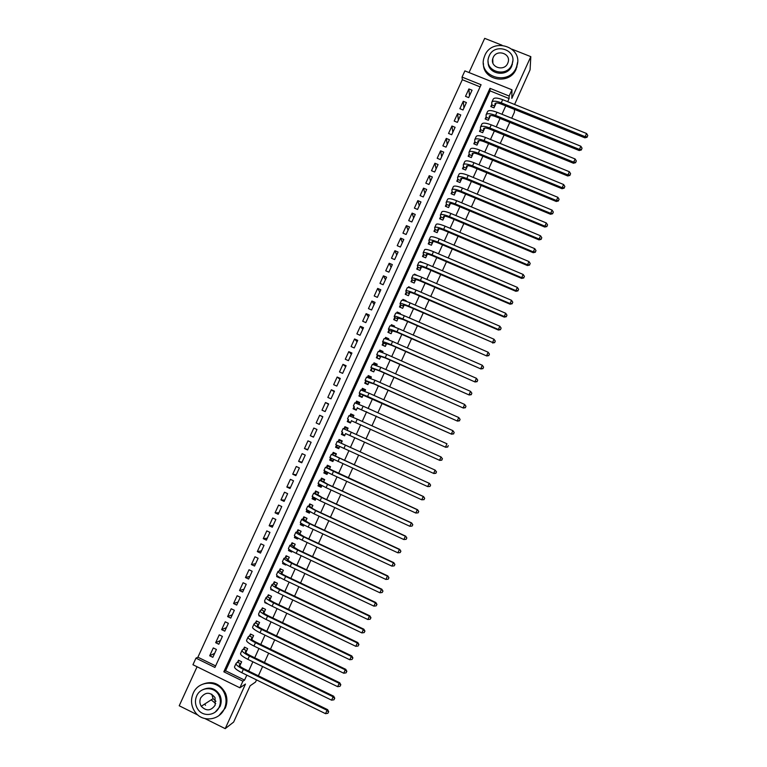<?xml version="1.0" encoding="UTF-8"?>
<svg xmlns="http://www.w3.org/2000/svg" width="767" height="767" viewBox="0 0 767 767"><rect width="100%" height="100%" fill="white"/><g stroke="black" fill="none" stroke-linecap="round" stroke-linejoin="round"><path stroke-width="1.15" d="M462.05 77.084L464.888 70.89L511.963 89.797L509.135 96.028L489.979 88.32L223.811 671.796L242.909 681.173L239.889 687.798L192.948 664.73L195.959 658.144L214.923 667.443L481.072 84.734L462.05 77.084L462.309 79.71L197.896 657.214L195.959 658.144M502.03 45.224L484.686 38.35L469.03 72.558M197.071 666.753L179.219 705.765L197.944 715.084M514.59 104.475L530.074 69.845L530.812 56.643L512.068 49.213M205.086 718.641L225.201 728.65L245.478 684.059L239.889 687.798M256.523 679.898L255.536 682.055L250.138 685.775L233.638 722.073L225.201 728.65M491.791 104.408L490.803 106.575L493.967 107.859L496.182 102.999M486.134 116.805L485.147 118.971L488.32 120.266L490.487 115.501M480.478 129.211L479.49 131.387L482.664 132.681L484.792 128.012M474.821 141.646L473.824 143.822L476.997 145.126L479.078 140.553M469.145 154.09L468.148 156.267L471.322 157.58L473.364 153.103M463.469 166.554L462.472 168.74L465.646 170.053L467.64 165.672M457.774 179.037L456.787 181.223L459.951 182.536L461.907 178.26M452.089 191.529L451.092 193.715L454.256 195.039L456.164 190.858M446.384 204.041L445.387 206.237L448.551 207.56L450.411 203.476M440.67 216.572L439.673 218.768L442.847 220.1L444.659 216.112M434.956 229.122L433.959 231.318L437.123 232.66L438.897 228.767M429.232 241.682L428.226 243.877L431.399 245.229L433.125 241.442M423.499 254.26L422.492 256.466L425.666 257.817L427.344 254.126M417.756 266.858L416.749 269.064L419.923 270.425L421.562 266.83M412.013 279.466L411.007 281.681L414.17 283.042L415.762 279.552M417.555 275.621L414.458 274.107L414.142 274.787M406.261 292.102L405.244 294.307L408.418 295.678L409.962 292.294M411.726 288.411L408.706 286.733L408.332 287.539M400.489 304.748L399.482 306.963L402.656 308.334L404.151 305.045M405.896 301.23L406.117 300.741L402.943 299.37L402.522 300.3M394.593 320.012L396.894 320.97L398.332 317.816M400.048 314.048L400.345 313.406L397.172 312.025L396.692 313.08M388.946 330.088L387.929 332.312L391.103 333.693L392.512 330.606M394.2 326.895L394.574 326.08L391.4 324.7L390.863 325.879M383.155 342.782L382.148 345.006L385.312 346.406L386.673 343.415M388.342 339.762L388.783 338.774L385.619 337.384L385.024 338.688M377.364 355.505L376.348 357.729L379.521 359.129L380.835 356.243M382.474 352.638L383.001 351.487L379.828 350.097L379.176 351.516M371.564 368.227L370.547 370.461L373.711 371.87L374.986 369.08M376.597 365.533L377.201 364.22L374.028 362.82L373.328 364.373M365.754 380.978L364.737 383.212L367.901 384.622L369.128 381.937M370.72 378.447L371.391 376.971L368.227 375.562L367.46 377.239M359.934 393.749L358.918 395.983L362.082 397.402L363.261 394.813M364.824 391.381L365.581 389.732L362.407 388.313L361.593 390.115M354.114 406.529L353.088 408.763L356.262 410.192L357.393 407.708M358.927 404.334L359.752 402.512L356.588 401.093L355.706 403.02M348.276 419.328L347.259 421.572L350.423 423L351.507 420.623M353.021 417.296L353.923 415.311L350.759 413.883L349.819 415.935M342.437 432.147L341.42 434.39L344.584 435.829L345.62 433.547M347.106 430.287L348.093 428.13L344.92 426.692L343.932 428.868M336.55 445.071L335.562 447.228L338.736 448.666L339.704 446.538M341.2 443.259L342.245 440.958L339.081 439.52L338.055 441.763M330.635 458.043L329.705 460.075L332.878 461.523L333.77 459.567M335.294 456.221L336.387 453.805L333.223 452.367L332.197 454.61M324.719 471.034L323.847 472.951L327.01 474.409L327.825 472.606M329.388 469.193L330.529 466.681L327.365 465.224L326.339 467.477M318.784 484.044L317.969 485.837L321.133 487.304L321.881 485.664M323.463 482.184L324.662 479.557L321.498 478.1L320.462 480.363M312.85 497.074L312.092 498.742L315.256 500.209L315.927 498.742M317.538 495.204L318.784 492.462L315.62 491.005L314.585 493.258M306.905 510.122L306.196 511.666L309.369 513.142L309.954 511.838M311.603 508.233L312.898 505.386L309.734 503.909L308.708 506.172M300.952 523.18L300.3 524.609L303.464 526.085L303.981 524.954L301.632 523.631M305.659 521.282L307.011 518.319L303.837 516.843L302.812 519.106M294.988 536.267L294.394 537.571L297.567 539.057L298.008 538.089M299.705 534.34L301.105 531.272L297.941 529.796L296.906 532.058M289.025 549.364L288.488 550.543L291.652 552.039L292.016 551.233M293.751 547.427L295.199 544.244L292.035 542.758L291 545.03M283.042 562.479L282.563 563.534L285.727 565.039L286.014 564.407M287.778 560.524L289.284 557.235L286.12 555.739L285.084 558.012M277.06 575.614L276.638 576.554L279.802 578.05L280.013 577.589M281.805 573.649L283.359 570.245L280.195 568.74L279.159 571.022M271.067 588.768L270.693 589.583L274.001 590.791M275.823 586.784L277.424 583.265L274.26 581.76L273.225 584.042M265.066 601.942L264.749 602.622L267.971 604.013M269.831 599.938L271.489 596.304L268.316 594.799L267.28 597.081M263.829 613.111L265.535 609.372L262.372 607.847L261.326 610.139M257.827 626.303L259.582 622.449L256.418 620.915L255.373 623.207M251.806 639.505L253.618 635.536L250.454 634.012L249.409 636.303M245.785 652.736L247.645 648.652L244.481 647.118L243.436 649.409M214.655 653.34L209.688 655.785L213.284 647.933L216.419 649.467L212.833 657.319L209.688 655.785M220.532 640.474L215.671 642.698L219.257 634.855L222.401 636.389L218.816 644.232L215.671 642.698M226.399 627.636L221.644 629.63L225.23 621.797L228.374 623.322L224.789 631.155L221.644 629.63M232.267 614.798L227.617 616.582L231.193 608.758L234.338 610.273L230.762 618.106L227.617 616.582M238.125 601.99L233.571 603.552L237.147 595.738L240.292 597.253L236.715 605.067L233.571 603.552M243.973 589.19L239.525 590.542L243.091 582.738L246.236 584.243L242.669 592.047L239.525 590.542M249.812 576.42L245.469 577.541L249.026 569.747L252.17 571.252L248.613 579.037L245.469 577.541M255.651 563.659L251.403 564.56L254.96 556.784L258.105 558.271L254.548 566.056L251.403 564.56M261.47 550.907L257.328 551.598L260.885 543.832L264.03 545.318L260.473 553.093L257.328 551.598M267.29 538.185L263.254 538.655L266.801 530.898L269.946 532.375L266.398 540.141L263.254 538.655M273.1 525.472L269.159 525.731L272.707 517.984L275.852 519.451L272.304 527.207L269.159 525.731M278.9 512.778L275.065 512.816L278.603 505.079L281.748 506.546L278.21 514.293L275.065 512.816M284.691 500.103L280.962 499.931L284.49 492.203L287.635 493.66L284.106 501.388L280.962 499.931M290.482 487.438L286.848 487.055L290.377 479.337L293.521 480.794L289.993 488.512L286.848 487.055M296.263 474.792L292.726 474.198L296.254 466.489L299.398 467.937L295.87 475.645L292.726 474.198M302.035 462.165L298.603 461.36L302.121 453.661L305.266 455.099L301.747 462.798L298.603 461.36M307.797 449.558L304.461 448.532L307.979 440.852L311.124 442.281L307.605 449.97L304.461 448.532M313.55 436.969L310.319 435.723L313.828 428.053L316.972 429.482L313.463 437.161L310.319 435.723M322.754 416.845L319.666 415.273L316.167 422.943L319.312 424.362L322.821 416.702L319.666 415.273M328.487 404.295L325.505 402.512L322.006 410.163L325.15 411.591L328.65 403.931L325.505 402.512M334.211 391.764L331.334 389.77L327.835 397.411L330.989 398.83L334.479 391.18L331.334 389.77M339.934 379.243L337.154 377.038L333.664 384.679L336.809 386.089L340.299 378.447L337.154 377.038M345.649 366.741L342.964 364.335L339.484 371.957L342.628 373.356L346.118 365.734L342.964 364.335M351.353 354.258L348.774 351.641L345.284 359.253L348.439 360.653L351.919 353.031L348.774 351.641M357.058 341.794L354.565 338.966L351.094 346.569L354.239 347.959L357.719 340.347L354.565 338.966M362.753 329.34L360.356 326.301L356.885 333.894L360.03 335.284L363.51 327.682L360.356 326.301M368.438 316.905L366.137 313.655L362.666 321.239L365.821 322.619L369.291 315.036L366.137 313.655M374.114 304.48L371.909 301.038L368.448 308.612L371.602 309.983L375.063 302.399L371.909 301.038M379.78 292.083L377.68 288.421L374.219 295.985L377.364 297.356L380.825 289.792L377.68 288.421M385.446 279.696L383.433 275.832L379.981 283.387L383.136 284.749L386.587 277.194L383.433 275.832M391.093 267.319L389.185 263.254L385.734 270.799L388.888 272.16L392.34 264.605L389.185 263.254M396.74 254.97L394.928 250.694L391.486 258.23L394.631 259.582L398.083 252.046L394.928 250.694M402.387 242.631L400.662 238.154L397.22 245.68L400.374 247.022L403.816 239.496L400.662 238.154M408.015 230.301L406.395 225.632L402.953 233.139L406.107 234.481L409.54 226.965L406.395 225.632M413.643 218.001L412.109 213.121L408.686 220.628L411.831 221.96L415.263 214.453L412.109 213.121M419.261 205.709L417.823 200.628L414.401 208.125L417.545 209.449L420.978 201.951L417.823 200.628M424.87 193.428L423.528 188.155L420.105 195.633L423.259 196.956L426.682 189.468L423.528 188.155M430.479 181.175L429.232 175.691L425.81 183.169L428.964 184.483L432.377 177.004L429.232 175.691M436.068 168.932L434.918 163.246L431.505 170.715L434.659 172.019L438.072 164.56L434.918 163.246M441.658 156.698L440.603 150.821L437.19 158.28L440.344 159.584L443.748 152.125L440.603 150.821M447.238 144.493L446.279 138.415L442.875 145.855L446.02 147.159L449.424 139.709L446.279 138.415M452.818 132.298L451.945 126.018L448.542 133.458L451.696 134.743L455.099 127.312L451.945 126.018M458.378 120.112L457.602 113.641L454.208 121.061L457.362 122.356L460.756 114.925L457.602 113.641M463.939 107.955L463.258 101.282L459.864 108.693L463.019 109.978L466.413 102.557L463.258 101.282M197.896 657.214L215.623 665.909M480.094 86.872L462.309 79.71M468.666 97.62L472.05 90.209L468.905 88.934L465.511 96.335L468.666 97.62M507.687 101.685L509.106 98.559L490.075 90.889L225.575 670.789L244.558 680.099L246.811 675.142M248.671 671.058L252.88 661.796M254.721 657.76L258.949 648.47M260.761 644.481L264.998 635.162M266.791 631.222L271.048 621.864M272.822 617.972L277.088 608.595M278.833 604.751L283.119 595.336M284.845 591.549L289.14 582.105M290.846 578.356L295.151 568.884M296.839 565.183L301.153 555.682M302.821 552.029L307.155 542.509M308.794 538.894L313.137 529.345M314.758 525.779L319.12 516.191M320.721 512.682L325.093 503.066M326.665 499.605L331.056 489.96M332.61 486.537L337.01 476.863M338.544 473.488L342.954 463.795M344.469 460.468L348.899 450.737M350.394 447.458L354.824 437.708M356.31 434.438L360.73 424.726M362.235 421.428L366.626 411.764M368.141 408.428L372.513 398.821M374.047 395.446L378.39 385.897M379.943 382.484L384.267 372.992M385.839 369.541L390.135 360.097M391.716 356.607L395.983 347.221M397.594 343.702L401.831 334.364M403.452 330.807L407.68 321.526M409.31 317.931L413.509 308.708M415.158 305.074L419.338 295.899M421.006 292.227L425.148 283.119M426.835 279.409L430.958 270.348M432.665 266.6L436.759 257.597M438.484 253.81L442.559 244.855M444.294 241.039L448.34 232.142M450.095 228.288L454.122 219.439M455.886 215.556L459.893 206.754M461.676 202.833L465.655 194.089M467.448 190.13L471.408 181.434M473.22 177.445L477.151 168.798M478.982 164.771L482.894 156.19M484.744 152.125L488.627 143.582M490.487 139.489L494.351 131.004M496.23 126.871L500.065 118.434M501.963 114.273L505.769 105.884M239.745 665.986L241.663 661.787L238.499 660.243L237.454 662.535M247.818 642.334L247.012 641.557M254.491 629.573L253.033 628.336M261.566 617.023L258.795 615.69L259.054 615.134M396.884 321.009L393.711 319.628L394.727 317.404M423.279 262.822L420.201 261.499L419.942 262.065M427.775 249.697L425.733 249.352M432.741 236.792L431.524 236.658M437.938 224.022L437.295 223.983M514.475 109.403L514.417 112.222L511.694 118.214M509.796 122.384L505.961 130.831M504.082 134.973L500.218 143.467M498.358 147.571L494.475 156.123M492.625 160.188L488.713 168.788M486.882 172.824L482.951 181.472M481.139 185.47L477.179 194.176M475.387 198.145L471.408 206.898M469.615 210.829L465.617 219.64M463.853 223.533L459.826 232.391M458.072 236.246L454.016 245.162M452.281 248.987L448.206 257.952M446.49 261.739L442.386 270.761M440.689 274.509L436.567 283.589M434.879 287.299L430.728 296.426M429.06 300.108L424.889 309.283M423.24 312.926L419.041 322.159M417.401 325.764L413.183 335.054M411.563 338.621L407.315 347.969M405.714 351.497L401.438 360.893M399.856 364.392L395.561 373.845M393.989 377.297L389.674 386.808M388.121 390.23L383.778 399.789M382.234 403.174L377.872 412.79M376.348 416.136L371.957 425.81M370.451 429.117L366.032 438.839M364.546 442.118L360.116 451.878M358.62 455.157L354.191 464.898M352.676 468.234L348.266 477.946M346.732 481.331L342.331 491.014M340.778 494.437L336.387 504.092M334.815 507.572L330.433 517.198M328.842 520.716L324.479 530.313M322.859 533.88L318.506 543.448M316.867 547.063L312.533 556.602M310.875 560.265L306.551 569.776M304.863 573.486L300.559 582.968M298.852 586.717L294.557 596.17M292.831 599.976L288.545 609.401M286.8 613.245L282.534 622.641M280.76 626.543L276.503 635.91M274.711 639.851L270.473 649.189M268.661 653.177L264.433 662.487M262.592 666.533L258.383 675.804M511.963 89.797L511.829 98.387L530.812 56.643M509.106 98.559L509.135 96.028M244.558 680.099L242.909 681.173M225.575 670.789L223.811 671.796M490.075 90.889L489.979 88.32M469.49 95.808L468.905 88.934M259.38 615.441L258.795 615.69M265.507 602.335L264.749 602.622M271.652 589.257L270.693 589.583M277.817 576.209L276.638 576.554M284.02 563.189L282.563 563.534M290.262 550.217L288.488 550.543M296.58 537.284L294.394 537.571M302.802 524.436L300.3 524.609M308.861 511.647L306.196 511.666M314.997 498.924L312.092 498.742M321.268 486.268L317.969 485.837M327.346 473.67L323.847 472.951M333.099 461.044L329.705 460.075M338.841 448.436L335.562 447.228M348.007 428.302L344.92 426.692M353.731 415.743L350.759 413.883M359.445 403.193L356.588 401.093M365.006 390.537L362.407 388.313M370.336 377.632L368.227 375.562M375.811 364.814L374.028 362.82M381.372 352.063L379.828 350.097M386.904 339.244L385.619 337.384M392.368 326.272L391.4 324.7M397.9 313.358L397.172 312.025M403.49 300.491L402.943 299.37M409.108 287.673L408.706 286.733M414.755 274.874L414.458 274.107M420.412 262.113L420.201 261.499M460.852 178.586L460.766 178.778C461.245 177.906 463.287 178.165 466.902 179.564L550.514 214.261L550.658 213.331L466.787 178.538C461.36 176.439 458.292 176.046 457.583 177.359L457.841 179.44L460.804 180.676M240.617 664.088L239.333 664.855C239.026 665.708 240.646 667.041 244.174 668.862L327.624 709.648L328.698 711.69L327.864 713.291L328.698 711.69M327.864 713.291L325.534 713.674L327.049 710.29L243.35 669.361C238.048 666.638 235.622 664.634 236.092 663.359L239.199 660.579M325.534 713.674L241.826 672.697C236.524 669.965 234.108 667.952 234.587 666.657L235.958 663.647M328.468 711.949L327.049 710.29L327.624 709.648M240.742 663.791L237.789 662.343M193.188 693.291C190.456 699.935 191.098 706.196 195.115 712.083C202.306 722.562 219.467 720.616 224.376 708.727C226.533 703.722 226.591 698.689 224.549 693.646C219.333 679.898 198.711 679.696 193.188 693.291M218.978 715.544L225.249 708.114C227.396 703.118 227.454 698.114 225.421 693.08C219.554 682.851 211.395 680.147 200.944 684.969M202.21 689.993C209.612 686.35 215.527 688.114 219.947 695.305C221.586 699.044 221.605 702.793 219.995 706.56L215.23 712.083M196.659 695.976C194.741 700.597 195.125 705.007 197.8 709.197C202.833 717.097 215.575 715.87 219.17 707.126C220.791 703.349 220.781 699.581 219.122 695.832C215.115 686.225 200.58 686.34 196.659 695.976M215.163 705.141L215.019 697.634C210.12 691.69 205.326 691.796 200.657 697.951C199.449 700.827 199.65 703.598 201.251 706.263C206.285 711.402 210.915 711.028 215.163 705.141M204.856 704.327L205.537 705.304M211.165 699.868L215.709 703.54M215.939 701.278L213.073 698.641L211.74 694.164M484.859 55.406L483.9 58.11C478.09 76.825 508.742 86.201 516.143 67.879L516.9 65.866C523.583 46.883 492.395 36.797 484.859 55.406M483.45 63.575C482.673 80.564 509.7 85.281 516.105 69.203L517.572 62.28M512.797 60.861L511.752 66.125C507.073 77.86 487.323 74.207 488.167 61.801M489.183 55.895L488.502 57.774C484.226 71.312 506.412 78.148 511.762 64.898L512.337 63.373C517.073 49.692 494.61 42.492 489.183 55.895M507.744 63.287L508.118 62.271C511.119 53.469 496.671 48.867 493.191 57.487L492.759 58.666C489.95 67.4 504.283 71.849 507.744 63.287M246.6 650.953L245.344 651.653C245.066 652.458 246.686 653.762 250.224 655.574L333.674 696.196L334.757 698.21L333.933 699.801L334.757 698.21M333.933 699.801L331.603 700.166L333.127 696.791L249.419 656.034C244.107 653.321 241.672 651.365 242.104 650.157L245.191 647.463M331.603 700.166L247.894 659.361C242.593 656.648 240.157 654.682 240.598 653.455L241.979 650.426M334.537 698.449L333.127 696.791L333.674 696.196M246.725 650.675L243.762 649.237M252.573 637.837L251.355 638.47C251.087 639.227 252.727 640.512 256.264 642.305L339.723 682.755L340.816 684.749L339.992 686.321L340.816 684.749M339.992 686.321L337.672 686.676L339.187 683.311L255.478 642.717C250.167 640.023 247.712 638.115 248.105 636.984L251.183 634.367M337.672 686.676L253.963 646.044C248.652 643.35 246.197 641.423 246.61 640.272L247.99 637.233M340.606 684.979L339.187 683.311L339.723 682.755M252.688 637.578L249.726 636.14M258.537 624.731L257.348 625.306C257.108 626.016 258.757 627.262 262.295 629.045L345.764 669.332L346.857 671.317L346.051 672.87L346.857 671.317M346.051 672.87L343.731 673.205L345.246 669.84L261.528 629.429C256.216 626.754 253.743 624.884 254.107 623.82L257.166 621.28M343.731 673.205L260.013 632.746C254.702 630.071 252.238 628.192 252.611 627.109L254.002 624.06M346.655 671.518L345.246 669.84L345.764 669.332M258.642 624.491L255.689 623.063M264.49 611.654L263.34 612.162C263.119 612.823 264.778 614.041 268.325 615.815L351.794 655.929L352.897 657.894L352.091 659.428L352.897 657.894M352.091 659.428L349.79 659.754L351.296 656.399L267.568 616.15C262.256 613.495 259.764 611.663 260.099 610.676L263.139 608.212M349.79 659.754L266.063 619.468C260.742 616.802 258.258 614.971 258.604 613.964L259.994 610.896M352.695 658.086L351.296 656.399L351.794 655.929M264.596 611.433L261.633 610.005M270.444 598.596L269.322 599.037C269.121 599.65 270.799 600.839 274.337 602.603L357.815 642.545L358.927 644.491L358.131 646.006L358.927 644.491M358.131 646.006L355.83 646.322L357.336 642.976L273.608 602.891C268.287 600.254 265.775 598.471 266.082 597.551L269.102 595.173M355.83 646.322L272.103 606.208C266.782 603.562 264.279 601.769 264.586 600.829L265.986 597.752M358.735 644.663L357.336 642.976L357.815 642.545M270.54 598.385L267.578 596.966M276.388 585.547L275.286 585.93C275.113 586.496 276.801 587.656 280.348 589.401L363.826 629.18L364.939 631.116L364.162 632.602L364.939 631.116M364.162 632.602L361.861 632.909L363.376 629.563L279.629 589.65C274.308 587.023 271.786 585.288 272.055 584.444L273.512 583.946L275.056 582.143M361.861 632.909L278.124 592.958C272.803 590.331 270.281 588.586 270.559 587.723L271.969 584.636M364.766 631.27L363.376 629.563L363.826 629.18M276.475 585.355L273.512 583.946M282.323 572.518L281.249 572.834C281.096 573.361 282.793 574.483 286.35 576.218L369.828 615.834L370.95 617.751L370.183 619.218L370.95 617.751M370.183 619.218L367.892 619.515L369.397 616.179L285.65 576.429C280.329 573.821 277.779 572.134 278.018 571.357L279.437 570.945L281.01 569.133M367.892 619.515L284.145 579.737C278.824 577.12 276.283 575.423 276.523 574.627L277.942 571.53M370.787 617.886L369.397 616.179L369.828 615.834M282.4 572.345L279.437 570.945M376.194 605.853L376.961 604.406L376.194 605.853L373.913 606.141L375.418 602.804L291.661 563.227C286.331 560.639 283.771 558.99 283.972 558.28L285.353 557.954L286.935 556.152L289.274 557.254M288.248 559.507L287.213 559.766L292.332 563.064L375.83 602.507L376.961 604.406M373.913 606.141L290.166 566.525C284.835 563.927 282.275 562.269 282.486 561.549L283.905 558.434M376.789 604.521L375.418 602.804L375.83 602.507M288.315 559.354L285.353 557.954M292.994 543.209L295.161 544.33M294.164 546.516L293.157 546.708L298.325 549.92L381.813 589.2L382.954 591.079L382.196 592.508L382.954 591.079M382.196 592.508L379.924 592.786L381.42 589.449L297.663 550.044C292.332 547.465 289.753 545.864 289.926 545.232L291.268 544.982L292.821 543.237M379.924 592.786L296.167 553.333C290.837 550.754 288.258 549.143 288.44 548.491L289.859 545.366M382.8 591.175L381.813 589.2M294.231 546.372L291.268 544.982M299.034 530.304L301.038 531.426M300.07 533.544L299.092 533.669L304.298 536.795L387.795 575.912L388.936 577.762L388.188 579.181L388.936 577.762M388.188 579.181L385.926 579.449L387.421 576.122L303.655 536.871C298.325 534.321 295.726 532.758 295.87 532.193L297.165 532.03L298.699 530.342M385.926 579.449L302.16 540.16C296.829 537.6 294.231 536.028 294.384 535.452L295.813 532.317M388.792 577.848L387.795 575.912M300.127 533.42L297.165 532.03M305.113 517.437L306.905 518.54M305.975 520.582L305.026 520.649L310.261 523.679L393.768 562.633L394.919 564.474L394.18 565.873L394.919 564.474M394.18 565.873L391.918 566.132L393.413 562.805L309.647 523.727C304.307 521.186 301.69 519.671 301.795 519.173L303.061 519.096L304.576 517.457M391.918 566.132L308.152 527.015C302.812 524.465 300.204 522.941 300.319 522.423L301.747 519.278M394.775 564.541L393.768 562.633M306.023 520.477L303.061 519.096M307.49 510.486L309.839 512.107M311.239 504.609L312.773 505.674M311.872 507.649L310.951 507.649L316.225 510.592L399.732 549.383L400.892 551.205L400.153 552.585L400.892 551.205M400.153 552.585L397.9 552.825L399.396 549.508L315.62 510.592L307.72 506.172L308.948 506.182L310.434 504.59M397.9 552.825L314.125 513.871L306.244 509.422L307.682 506.258M400.757 551.252L399.732 549.383M311.91 507.553L308.948 506.182M313.358 497.38L313.358 498.167L315.697 499.24M317.471 491.858L316.292 491.743L318.621 492.817M317.759 494.725L322.169 497.524L405.685 536.143L406.846 537.955L406.127 539.316L406.846 537.955M406.127 539.316L403.873 539.546L405.369 536.229L321.594 497.476L313.645 493.191L314.825 493.277L316.292 491.743M403.873 539.546L320.098 500.755L312.159 496.431L313.607 493.258M406.721 537.983L405.685 536.143M317.787 494.648L314.825 493.277M319.225 484.293L319.216 485.319L321.546 486.403M323.904 479.212L322.13 478.905L324.47 479.979M323.636 481.82L328.113 484.466L411.63 522.931L412.799 524.714L412.09 526.057L412.799 524.714M412.09 526.057L409.846 526.277L411.333 522.969L327.557 484.389L319.551 480.228L320.702 480.401L322.13 478.905M409.846 526.277L326.061 487.659L318.075 483.459L319.523 480.276M412.684 524.733L411.63 522.931M323.664 481.762L320.702 480.401M325.083 471.235L325.055 472.501L327.394 473.575M330.51 466.729L327.969 466.096L330.309 467.161M329.503 468.934L417.574 509.729L418.753 511.503L418.044 512.826L418.753 511.503M418.159 512.816L415.81 513.037L417.296 509.729L333.511 471.312L325.448 467.276L326.56 467.534L327.969 466.096M418.044 512.826L415.81 513.037L332.015 474.572L323.981 470.507L325.429 467.314M418.638 511.503L417.574 509.729M329.522 468.886L326.56 467.534M330.941 458.196L330.893 459.692L333.223 460.766M336.253 454.112L333.808 453.297L336.138 454.361M335.371 456.058L423.509 496.546L424.688 498.301L423.988 499.605L424.688 498.301M424.093 499.614L421.754 499.806L423.24 496.498L331.344 454.342L332.418 454.687L333.808 453.297M423.988 499.605L421.754 499.806L329.868 457.573L331.334 454.371M424.582 498.282L423.509 496.546M335.38 456.039L332.418 454.687M336.799 445.186L336.713 446.902L339.052 447.966M341.996 441.514L339.628 440.517L341.967 441.581M341.219 443.211L429.424 483.383L430.613 485.118L429.923 486.403L430.613 485.118M430.019 486.431L427.698 486.594L429.184 483.296L337.231 441.428L338.266 441.85L339.628 440.517M429.923 486.403L427.698 486.594L335.754 444.659L337.221 441.437M430.517 485.089L429.424 483.383M341.229 443.201L338.266 441.85M344.862 435.225L342.533 434.132L344.872 435.196M344.162 428.974L345.438 427.756L347.777 428.811M345.61 433.576L433.863 473.517L345.601 433.585M342.533 434.132L342.638 432.243M435.857 473.22L436.452 471.906L435.857 473.22L433.633 473.402L435.119 470.104L343.108 428.532L341.641 431.754M436.452 471.906L435.119 470.104L436.538 471.954M435.944 473.268L433.863 473.517M350.586 422.646L348.343 421.38L350.682 422.435M350.126 416.059L351.248 415.005L353.587 416.059M351.449 420.757L439.769 460.392L351.439 420.776M348.343 421.38L348.477 419.444M441.773 460.056L442.367 458.743L441.773 460.056L439.568 460.229L441.044 456.94L357.24 419.175L348.975 415.656L347.518 418.859M442.367 458.743L441.044 456.94L442.454 458.81M441.859 460.123L439.769 460.392M356.3 410.086L354.153 408.638L356.482 409.693M356.089 403.164L357.048 402.282L359.387 403.327M357.278 407.948L445.675 447.276L357.259 407.986M354.153 408.638L354.296 406.654M447.688 446.912L448.283 445.598L447.688 446.912L445.483 447.075L446.96 443.786L363.155 406.184L354.833 402.8L353.386 405.973M447.765 446.998L445.675 447.276M361.478 397.124L359.944 395.925L362.283 396.97M362.043 390.278L362.839 389.569L365.178 390.614M363.107 395.158L451.562 434.18L367.585 396.453L359.224 393.164L363.079 395.216M359.944 395.925L360.116 393.893M453.594 433.786L454.189 432.473L453.594 433.786L451.399 433.94L452.875 430.651L369.061 393.212L360.691 389.952L359.253 393.107M452.875 430.651L454.189 432.473M453.661 433.882L451.562 434.18M366.674 384.075L365.734 383.222L368.074 384.257M368.007 377.412L368.63 376.875L370.96 377.91M368.917 382.388L373.893 383.893L457.448 421.102L373.481 383.5L365.073 380.327L368.889 382.465M365.734 383.222L365.926 381.141M459.491 420.68L460.085 419.367L459.491 420.68L457.295 420.815L458.771 417.536L374.958 380.259L366.54 377.124L365.111 380.259M458.771 417.536L460.085 419.367M459.548 420.795L457.448 421.102M372.11 371.151L373.855 371.573M373.96 364.565L376.741 365.226M374.727 369.636L374.123 368.965L379.761 370.998L463.326 408.044L379.368 370.557L370.912 367.518L374.689 369.723M371.516 370.528L371.727 368.409M465.377 407.593L465.972 406.28L465.377 407.593L463.191 407.718L464.668 404.439L380.844 367.326L372.378 364.315L370.95 367.431M464.668 404.439L465.972 406.28M465.435 407.718L463.326 408.044M377.661 358.304L379.627 358.898M379.924 351.737L382.512 352.561M380.537 356.895L379.953 356.166L385.628 358.112L469.193 394.995L385.255 357.633L376.75 354.718L380.49 357M377.287 357.863L377.527 355.696M471.264 394.516L471.849 393.212L471.264 394.516L469.078 394.631L470.555 391.362L386.721 354.412C381.343 352.082 378.505 351.123 378.208 351.526L376.789 354.622M470.555 391.362L471.849 393.212M471.302 394.66L469.193 394.995M383.27 345.505L385.389 346.233M386.328 344.182L385.782 343.386L391.486 345.246L475.051 381.976L391.132 344.728C385.743 342.418 382.896 341.488 382.57 341.938L383.308 342.993L386.271 344.297M383.049 345.208L383.308 342.993M477.132 381.458L477.726 380.154L477.132 381.458L474.955 381.563L476.432 378.304L392.599 341.507C387.21 339.196 384.353 338.276 384.027 338.746L382.628 341.823M476.432 378.304L477.726 380.154M477.17 381.621L475.051 381.976M388.917 332.744L391.151 333.597M392.11 331.478L391.592 330.625L397.335 332.399L480.909 368.965L396.999 331.843C391.611 329.551 388.744 328.659 388.39 329.177L389.09 330.309L392.052 331.612M388.811 332.571L389.09 330.309M482.999 368.419L483.584 367.125L482.999 368.419L480.832 368.515L482.299 365.265L398.457 328.621C393.078 326.33 390.202 325.457 389.837 325.994L388.447 329.053M482.299 365.265L483.584 367.125M483.028 368.601L480.909 368.965M397.891 318.794L397.402 317.874L403.174 319.571L486.748 355.974L402.857 318.976C397.469 316.694 394.583 315.851 394.2 316.435L394.861 317.643L397.824 318.938M394.564 319.954L394.861 317.643M488.857 355.399L489.442 354.105L488.857 355.399L486.69 355.485L488.157 352.235L404.314 315.755C398.926 313.482 396.04 312.648 395.647 313.252L394.267 316.292M488.157 352.235L489.442 354.105M488.876 355.6L486.748 355.974M403.663 306.119L403.202 305.141C403.48 304.71 405.417 305.247 409.003 306.752L492.548 342.475L408.706 306.119C403.317 303.857 400.412 303.051 400 303.703L400.623 304.998L403.586 306.282M400.307 307.318L400.623 304.998M494.705 342.398L495.29 341.104L494.705 342.398L492.548 342.475L494.006 339.225L410.163 302.907C404.775 300.654 401.87 299.859 401.448 300.53L400.067 303.54M494.006 339.225L495.29 341.104M494.715 342.609L492.587 343.002M409.425 293.464L408.993 292.428C409.29 291.949 411.237 292.457 414.832 293.962L498.416 330.05L498.397 329.484L414.544 293.282C409.156 291.038 406.232 290.271 405.791 291L406.376 292.371L409.348 293.646M406.05 294.662L406.376 292.371M500.544 329.417L501.129 328.123L500.544 329.417L498.397 329.484L499.854 326.234L416.011 290.079C410.613 287.836 407.689 287.079 407.239 287.817L405.868 290.818M499.854 326.234L501.129 328.123M500.554 329.647L498.416 330.05M415.177 280.837L414.774 279.734C415.091 279.217 417.056 279.696 420.652 281.182L504.235 317.116L504.235 316.503L420.383 280.463C414.985 278.239 412.052 277.51 411.572 278.306L412.128 279.754L415.091 281.029M411.793 282.016L412.128 279.754M506.373 316.455L506.958 315.16L506.373 316.455L504.235 316.503L505.693 313.262L421.84 277.261C416.443 275.037 413.499 274.327 413.02 275.132L411.658 278.105M505.693 313.262L506.958 315.16M506.373 316.694L504.235 317.116M420.93 268.21L420.546 267.06C420.891 266.485 422.857 266.945 426.452 268.421L510.045 304.192L510.065 303.55L426.212 267.664C420.815 265.449 417.862 264.768 417.353 265.622L417.871 267.156L420.834 268.431M417.526 269.39L417.871 267.156M512.203 303.502L512.787 302.208L512.203 303.502L510.065 303.55L511.522 300.309L427.67 264.471C422.262 262.256 419.309 261.585 418.792 262.458L417.449 265.411M511.522 300.309L512.787 302.208M512.193 303.761L510.045 304.192M426.673 255.612L426.318 254.395C426.682 253.781 428.657 254.213 432.262 255.67L515.855 291.297L515.884 290.607L432.032 254.884C426.625 252.679 423.662 252.046 423.125 252.966L423.605 254.577L426.567 255.842M423.25 256.782L423.605 254.577M518.022 290.568L518.597 289.284L518.022 290.568L515.884 290.607L517.341 287.376L433.48 251.691C428.082 249.496 425.11 248.863 424.563 249.802L423.221 252.736M517.341 287.376L518.597 289.284M518.003 290.846L515.855 291.297M432.406 243.024L432.08 241.749C432.454 241.097 434.448 241.49 438.053 242.947L521.646 278.411L521.704 277.683L437.842 242.113C432.435 239.937 429.453 239.333 428.887 240.32L429.328 242.008L432.291 243.273M428.964 244.194L429.328 242.008M523.832 277.664L524.407 276.369L523.832 277.664L521.704 277.683L523.152 274.452L439.29 238.93C433.882 236.744 430.901 236.159 430.325 237.166L428.993 240.081M523.152 274.452L524.407 276.369M523.803 277.951L521.646 278.411M438.13 230.455L437.832 229.122C438.235 228.422 440.229 228.796 443.834 230.234L527.437 265.545L527.504 264.778L443.642 229.362C438.235 227.195 435.234 226.639 434.64 227.694L435.042 229.467L438.005 230.714M434.678 231.624L435.042 229.467M529.633 264.759L530.208 263.474L529.633 264.759L527.504 264.778L528.962 261.557L445.1 226.179C439.683 224.022 436.682 223.475 436.078 224.539L434.755 227.444M528.962 261.557L530.208 263.474M529.594 265.075L527.437 265.545M443.844 217.905L443.575 216.515C443.997 215.767 446.01 216.112 449.615 217.54L533.218 252.698L533.305 251.892L449.443 216.63C444.026 214.482 441.006 213.964 440.383 215.086L440.757 216.936L443.719 218.183M440.383 219.065L440.757 216.936M535.424 251.883L535.999 250.598L535.424 251.883L533.305 251.892L534.752 248.671L450.891 213.456C445.474 211.309 442.454 210.8 441.821 211.941L440.507 214.818M534.752 248.671L535.999 250.598M535.385 252.209L533.218 252.698M449.548 205.374L449.309 203.917C449.75 203.13 451.773 203.447 455.387 204.866L538.99 239.87L539.096 239.016L455.234 203.917C449.817 201.788 446.777 201.309 446.126 202.498L446.452 204.415L449.424 205.661M446.078 206.524L446.452 204.415M541.205 239.026L541.79 237.741L541.205 239.026L539.096 239.016L540.543 235.805L456.672 200.743C451.255 198.615 448.216 198.145 447.554 199.353L446.25 202.21M540.543 235.805L541.79 237.741M541.166 239.362L538.99 239.87M455.253 192.853L455.042 191.338C455.502 190.504 457.535 190.791 461.149 192.21L544.762 227.051L544.877 226.169L461.005 191.223C455.588 189.104 452.54 188.672 451.859 189.919L452.147 191.923L455.119 193.159M451.763 194.003L452.147 191.923M546.986 226.179L547.561 224.894L546.986 226.179L544.877 226.169L546.325 222.957L462.453 188.049C457.036 185.93 453.978 185.509 453.287 186.774L451.993 189.622M546.325 222.957L547.561 224.894M546.929 226.533L544.762 227.051M460.948 180.35L460.766 178.778M457.448 181.501L457.841 179.44M552.758 213.36L553.333 212.075L552.758 213.36L550.658 213.331L552.096 210.12L468.225 175.375C462.798 173.275 459.73 172.891 459.011 174.224L457.726 177.043M552.096 210.12L553.333 212.075M552.691 213.725L550.514 214.261M466.633 167.868L466.48 166.238C466.978 165.317 469.04 165.547 472.645 166.938L556.267 201.481L556.42 200.513L472.549 165.873C467.122 163.793 464.035 163.438 463.297 164.819L463.517 166.976L466.48 168.203M463.124 169.008L463.517 166.976M558.52 200.551L559.095 199.267L558.52 200.551L556.42 200.513L557.868 197.311L473.987 162.709C468.56 160.629 465.473 160.284 464.725 161.684L463.45 164.483M557.868 197.311L559.095 199.267M558.453 200.935L556.267 201.481M472.319 155.394L472.184 153.707C472.702 152.738 474.773 152.949 478.387 154.33L562.01 188.72L562.182 187.714L478.301 153.227C472.875 151.157 469.778 150.85 469.001 152.288L469.193 154.531L472.156 155.749M468.79 156.535L469.193 154.531M564.272 187.752L564.848 186.477L564.272 187.752L562.182 187.714L563.62 184.511L479.739 150.073C474.313 148.002 471.206 147.705 470.43 149.162L469.164 151.943M563.62 184.511L564.848 186.477M564.196 188.155L562.01 188.72M477.985 142.94L477.879 141.195C478.426 140.188 480.506 140.371 484.121 141.742L567.743 175.969L567.935 174.924L484.054 140.601C478.627 138.549 475.511 138.271 474.706 139.786L474.85 142.096L477.822 143.314M474.457 144.081L474.85 142.096M570.015 174.981L570.59 173.706L570.015 174.981L567.935 174.924L569.373 171.731L485.492 137.446C480.056 135.395 476.94 135.136 476.125 136.66L474.869 139.421M569.373 171.731L570.59 173.706M569.939 175.403L567.743 175.969M483.651 130.505L483.574 128.703C484.13 127.648 486.22 127.811 489.845 129.163L573.467 163.246L573.678 162.163L489.797 127.984C484.361 125.951 481.225 125.711 480.401 127.293L480.516 129.681L483.478 130.889M480.113 131.646L480.516 129.681M575.758 162.23L576.324 160.955L575.758 162.23L573.678 162.163L575.116 158.97L491.225 124.839C485.799 122.806 482.664 122.576 481.82 124.168L480.573 126.91M575.116 158.97L576.324 160.955M575.662 162.662L573.467 163.246M489.308 118.089L489.26 116.22C489.835 115.127 491.935 115.261 495.559 116.613L579.19 150.533L579.421 149.412L495.53 115.395C490.094 113.372 486.949 113.171 486.086 114.81L486.163 117.284L489.125 118.492M485.76 119.221L486.163 117.284M581.482 149.488L582.057 148.213L581.482 149.488L579.421 149.412L580.849 146.229L496.958 112.241C491.522 110.227 488.368 110.045 487.505 111.694L486.259 114.427M580.849 146.229L582.057 148.213M581.386 149.939L579.19 150.533M494.955 105.683L494.936 103.766C495.53 102.625 497.649 102.73 501.273 104.072L584.895 137.839L585.144 136.679L501.254 102.816C495.818 100.803 492.654 100.65 491.762 102.356L491.8 104.897L494.773 106.095M491.398 106.814L491.8 104.897M587.206 136.766L587.781 135.491L587.206 136.766L585.144 136.679L586.573 133.496L502.682 99.672C497.246 97.668 494.082 97.524 493.181 99.24L491.944 101.944M586.573 133.496L587.781 135.491M587.11 137.226L584.895 137.839M241.826 672.697L243.35 669.361M247.894 659.361L249.419 656.034M253.963 646.044L255.478 642.717M260.013 632.746L261.528 629.429M266.063 619.468L267.568 616.15M272.103 606.208L273.608 602.891M278.124 592.958L279.629 589.65M284.145 579.737L285.65 576.429M290.166 566.525L291.661 563.227M296.167 553.333L297.663 550.044M302.16 540.16L303.655 536.871M308.152 527.015L309.647 523.727M314.125 513.871L315.62 510.592M320.098 500.755L321.594 497.476M326.061 487.659L327.557 484.389M332.015 474.572L333.511 471.312M337.969 461.513L339.455 458.244M343.904 448.465L345.39 445.205M349.838 435.435L351.315 432.185M355.763 422.425L357.24 419.175M361.679 409.434L363.155 406.184M367.585 396.453L369.061 393.212M373.481 383.5L374.958 380.259M379.368 370.557L380.844 367.326M385.255 357.633L386.721 354.412M391.132 344.728L392.599 341.507M396.999 331.843L398.457 328.621M402.857 318.976L404.314 315.755M408.706 306.119L410.163 302.907M414.544 293.282L416.011 290.079M420.383 280.463L421.84 277.261M426.212 267.664L427.67 264.471M432.032 254.884L433.48 251.691M437.842 242.113L439.29 238.93M443.642 229.362L445.1 226.179M449.443 216.63L450.891 213.456M455.234 203.917L456.672 200.743M455.042 191.51L455.262 191.031M461.005 191.223L462.453 188.049M460.766 178.951L460.986 178.452M466.787 178.538L468.225 175.375M466.47 166.42L466.71 165.893M472.549 165.873L473.987 162.709M472.175 153.899L472.424 153.342M478.301 153.227L479.739 150.073M477.87 141.387L478.129 140.821M484.054 140.601L485.492 137.446M483.565 128.904L483.833 128.31M489.797 127.984L491.225 124.839M489.241 116.431L489.528 115.817M495.53 115.395L496.958 112.241M494.916 103.976L495.204 103.334M501.254 102.816L502.682 99.672M213.073 698.641L201.251 706.263M219.947 695.305L219.122 695.832M224.549 693.646L225.421 693.08M492.884 62.952L492.759 58.666M512.318 64.61L512.337 63.373M516.9 65.866L516.872 67.199"/></g></svg>
